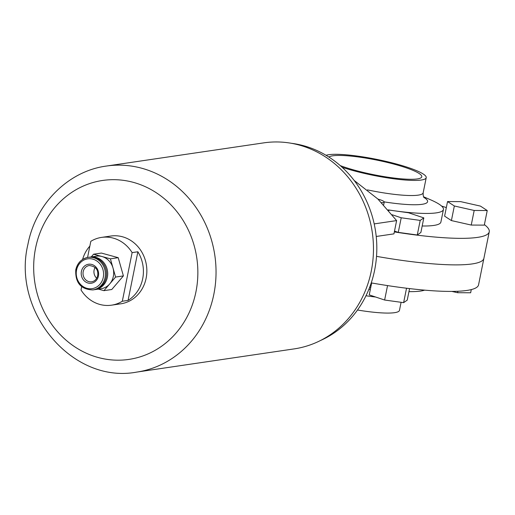 <?xml version="1.0" encoding="UTF-8"?>
<svg xmlns="http://www.w3.org/2000/svg" width="515" height="515" viewBox="0 0 515 515"><rect width="100%" height="100%" fill="white"/><g stroke="black" fill="none" stroke-linecap="round" stroke-linejoin="round"><path stroke-width="0.77" d="M328.911 157.056A47.683 7.461 -168.6 0 1 332.774 155.8A47.683 7.461 -168.6 0 1 386.012 162.122A47.683 7.461 -168.6 0 1 421.791 176.787A47.683 7.461 -168.6 0 1 417.324 178.924A47.683 7.461 -168.6 0 1 340.286 165.618M326.085 155.305A52.202 8.169 -168.6 0 1 328.77 154.706A52.202 8.169 -168.6 0 1 387.055 161.626A52.202 8.169 -168.6 0 1 426.22 177.681A52.202 8.169 -168.6 0 1 421.334 180.018A52.202 8.169 -168.6 0 1 342.127 167.272M423.62 196.782L430.521 199.775A75.357 11.787 -168.6 0 1 443.434 209.489A75.357 11.787 -168.6 0 1 436.372 212.862A75.357 11.787 -168.6 0 1 388.162 209.882M443.434 209.489L440.898 222.055A75.357 11.787 -168.6 0 1 433.836 225.428A75.357 11.787 -168.6 0 1 422.184 226.001M484.39 224.637A124.682 19.506 -168.6 0 1 489.25 231.802A124.682 19.506 -168.6 0 1 477.572 237.383A124.682 19.506 -168.6 0 1 394.342 231.911M472.223 263.918A124.682 19.506 -168.6 0 1 376.523 256.354A124.682 19.506 11.4 0 0 472.223 263.918A124.682 19.506 11.4 0 0 483.9 258.337A124.682 19.506 -168.6 0 1 472.223 263.918M394.503 231.113L398.269 232.374L417.266 235.001L420.877 232.484L423.819 217.89L408.44 212.747L389.443 210.12L388.767 210.59M441.574 206.045A124.682 19.506 -168.6 0 1 446.325 207.603M471.244 225.061L484.293 225.119L487.235 210.532L480.444 206.103L460.597 201.616L447.548 201.558L444.606 216.145L451.398 220.575L471.244 225.061L474.186 210.468L487.235 210.532M392.198 214.768L401.217 217.781L398.269 232.374M401.217 217.781L420.208 220.407L417.266 235.001M420.208 220.407L423.819 217.89M447.548 201.558L454.339 205.981L451.398 220.575M454.339 205.981L474.186 210.468M357.494 310.017A52.202 8.169 11.4 0 0 394.587 312.676A52.202 8.169 11.4 0 0 399.473 310.339L401.095 302.305M369.538 287.628A75.357 11.787 11.4 0 0 370.678 287.808M408.949 291.625A75.357 11.787 11.4 0 0 412 291.632A75.357 11.787 11.4 0 0 420.607 291.059A75.357 11.787 11.4 0 0 424.618 290.138M371.244 282.896A124.682 19.506 11.4 0 0 466.867 290.447A124.682 19.506 11.4 0 0 478.551 284.866L489.25 231.802M406.535 288.226L403.625 302.653L407.236 300.136L409.56 288.587M403.625 302.653L384.628 300.026L387.544 285.587M384.628 300.026L369.249 294.883L371.65 282.967M457.899 291.258L457.603 292.713L470.652 292.778L471.296 289.591M457.603 292.713L451.842 291.413M381.544 202.665A11.645 1.822 11.4 0 0 383.154 202.575A11.645 1.822 11.4 0 0 384.242 202.054A11.645 1.822 11.4 0 0 377.952 199.099M320.523 340.492A102.762 93.073 -98.4 0 0 374.643 270.118A102.762 93.073 -98.4 0 0 291.464 143.305M374.199 223.903L396.621 220.594L393.949 233.862L376.22 236.475M396.621 220.594L377.868 199.015L354.146 180.43M81.673 286.707L81.016 289.958A34.254 31.022 -98.4 0 0 111.568 305.17A34.254 31.022 -98.4 0 0 122.319 301.249L128.068 300.399A34.254 31.022 -98.4 0 0 142.687 278.744A34.254 31.022 -98.4 0 0 137.872 251.771L132.123 252.614A34.254 31.022 -98.4 0 0 101.577 237.396A34.254 31.022 -98.4 0 0 90.82 241.323L87.563 257.474M111.568 305.17L120.761 303.818A34.254 31.022 -98.4 0 0 146.131 278.235A34.254 31.022 -98.4 0 0 110.77 236.044L101.577 237.396M89.861 246.093A34.254 31.022 -98.4 0 0 82.593 259.457M371.264 271.128A104.133 94.316 -98.4 0 0 263.757 142.867L106.328 166.062A104.133 94.316 81.6 0 1 213.834 294.329A104.133 94.316 81.6 0 1 136.694 372.1L294.123 348.9A104.133 94.316 -98.4 0 0 371.264 271.128M89.81 257.146A16.441 14.89 81.6 0 1 90.383 257.049A16.441 14.89 81.6 0 1 107.358 277.302A16.441 14.89 81.6 0 1 95.178 289.584A16.441 14.89 81.6 0 1 94.606 289.655M90.383 257.049L96.363 256.167A16.441 14.89 81.6 0 1 101.983 256.522A16.441 14.89 81.6 0 1 112.991 267.942A16.441 14.89 81.6 0 1 113.332 276.42A16.441 14.89 81.6 0 1 109.766 283.862A16.441 14.89 81.6 0 1 101.152 288.703L95.178 289.584M75.905 269.667A16.441 14.89 81.6 0 1 88.084 257.391L89.237 257.223A16.441 14.89 81.6 0 1 106.212 277.469A16.441 14.89 81.6 0 1 94.033 289.752L92.88 289.919A16.441 14.89 81.6 0 0 105.06 277.643A16.441 14.89 81.6 0 0 88.084 257.391C81.589 258.704 77.482 262.817 75.776 269.731C75.158 282.754 80.855 289.488 92.88 289.919M96.691 278.261A8.221 7.448 81.6 0 1 94.11 270.053A8.221 7.448 81.6 0 1 95.095 267.459M98.326 289.121L103.946 290.66L115.585 277.057L110.397 258.833L93.569 254.21L91.245 256.921M93.569 254.21L101.384 253.058L118.212 257.68L123.4 275.905L111.761 289.507L103.946 290.66M123.4 275.905L115.585 277.057M118.212 257.68L110.397 258.833M128.068 300.399L137.872 251.771M122.319 301.249L132.123 252.614M367.446 189.881A52.202 8.169 11.4 0 0 418.283 195.134A52.202 8.169 11.4 0 0 423.176 192.797C423.066 195.565 423.427 197.232 424.27 197.792M423.98 197.419A58.298 9.122 -168.6 0 1 422.139 204.301A58.298 9.122 -168.6 0 1 384.235 201.899M375.57 297.001A52.202 8.169 -168.6 0 1 365.991 295.758M368.882 289.282A58.298 9.122 11.4 0 0 370.337 289.494M195.938 291.851A90.428 81.904 -98.4 0 0 133.417 182.374A90.428 81.904 -98.4 0 0 35.593 248.005A90.428 81.904 -98.4 0 0 98.108 357.487A90.428 81.904 -98.4 0 0 195.938 291.851M81.409 271.418A9.592 8.684 81.6 0 1 91.779 264.453A9.592 8.684 81.6 0 1 98.41 276.066A9.592 8.684 81.6 0 1 88.039 283.025A9.592 8.684 81.6 0 1 81.409 271.418M89.288 265.521A8.221 7.448 -98.4 0 0 83.192 271.663A8.221 7.448 -98.4 0 0 91.683 281.789C94.773 281.196 96.762 279.169 97.644 275.712C98.552 269.77 95.764 266.371 89.288 265.521M103.27 277.392A15.07 13.654 -98.4 0 0 92.855 259.148A15.07 13.654 -98.4 0 0 76.548 270.085A15.07 13.654 -98.4 0 0 86.964 288.336A15.07 13.654 -98.4 0 0 103.27 277.392M426.22 177.681L423.176 192.797M408.942 291.67L412 291.632M384.242 202.054L383.669 204.886M106.328 166.062C67.941 171.186 35.509 204.03 27.907 244.451C11.626 311.71 72.248 384.222 136.694 372.1"/></g></svg>
